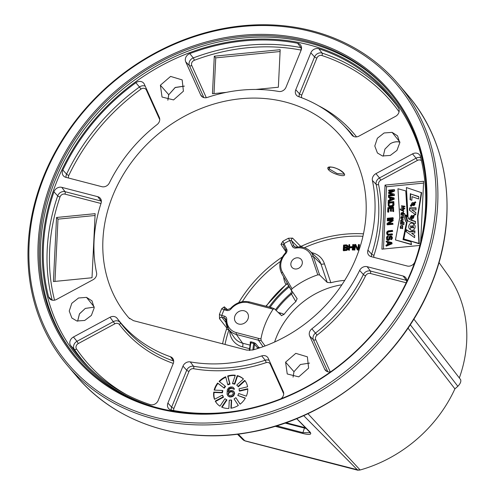 <?xml version="1.0" encoding="UTF-8"?>
<svg xmlns="http://www.w3.org/2000/svg" width="495" height="495" viewBox="0 0 495 495"><rect width="100%" height="100%" fill="white"/><g stroke="black" fill="none" stroke-linecap="round" stroke-linejoin="round"><path stroke-width="0.74" d="M422.006 273.97A217.2 186.757 -40.4 0 0 398.382 84.125A217.2 186.757 -40.4 0 0 208.915 31.785A217.2 186.757 -40.4 0 0 43.869 175.731A217.2 186.757 -40.4 0 0 67.499 365.576A217.2 186.757 -40.4 0 0 256.967 417.916A217.2 186.757 -40.4 0 0 422.006 273.97M420.267 273.079A215.746 185.514 -40.4 0 0 311.095 31.6A215.746 185.514 -40.4 0 0 44.655 175.496A215.746 185.514 139.6 0 0 153.827 416.969A215.746 185.514 139.6 0 0 420.267 273.079M383.248 156.16L384.924 149.125L390.326 143.692C393.556 141.886 396.773 141.372 399.979 142.152M167.861 100.2L168.758 94.737L175.18 87.559L184.369 86.136M77.647 321.175L79.497 313.88L85.307 308.41L94.192 307.135M293.071 377.134L293.974 371.689L300.416 364.518L309.573 363.095M459.335 377.957A131.583 113.138 -40.4 0 0 447.994 275.14L438.978 262.492M357.44 469.953L360.143 469.99A131.583 113.138 -40.4 0 0 454.905 388.847L407.985 328.092M336.117 168.275L337.052 168.677M344.192 174.166L336.965 173.485L329.187 168.937L328.779 167.527C328.185 167.124 329.503 167.032 332.739 167.23C337.107 168.306 340.801 170.354 343.815 173.38L344.192 174.166M344.081 173.572C347.799 178.392 331.502 173.986 328.303 169.476C324.559 164.024 340.981 168.387 344.081 173.572A0.724 0.613 143.7 0 1 343.821 173.392M128.737 317.765L133.483 320.667L246.788 350.107L252.759 349.99A139.578 120.013 -40.4 0 0 346.24 143.216A139.578 120.013 -40.4 0 0 160.306 132.314A139.578 120.013 -40.4 0 0 128.737 317.765L129.746 318.761M363.479 233.838A125.786 108.158 -40.4 0 0 301.659 246.108L300.465 246.133L292.582 238.107L288.43 238.262L289.686 240.533A124.913 107.403 -40.4 0 0 284.167 243.515L283.456 244.945L285.863 250.266M288.43 238.262A126.838 109.061 -40.4 0 0 282.824 241.294L280.987 244.369L285.962 251.825M227.403 309.592L224.334 306.832L221.791 308.589A1.931 0.489 -156.5 0 0 224.062 309.783A124.913 107.403 -40.4 0 0 221.754 315.433L221.921 317.32L225.881 322.344M221.791 308.589A126.838 109.061 -40.4 0 0 219.452 314.325L219.495 318.687L226.543 327.64L226.58 328.89A125.786 108.158 -40.4 0 0 222.589 343.815M392.102 132.357L384.095 132.976L377.376 138.26L374.795 146L377.425 152.986L382.462 155.981L390.283 155.43L396.953 150.387L399.75 142.863L397.565 135.859L392.102 132.357L399.75 141.892M160.38 85.22L162.038 97.032L173.553 99.916L183.41 91.198L182.179 79.899L170.596 76.409L160.38 85.22L168.715 94.681L167.836 100.194M76.892 321.001L84.713 320.457L91.389 315.408L94.186 307.89L92.002 300.88L86.532 297.377L78.526 297.996L71.812 303.287L69.232 311.027L71.855 318.013L76.892 321.001M308.608 368.144L307.383 356.833L295.8 353.35L285.584 362.161L287.242 373.966L298.757 376.856L308.608 368.144M414.81 262.103A6.218 5.346 -40.4 0 1 407.23 266.019L371.225 256.664A6.218 5.346 -40.4 0 1 368.967 255.371A6.218 5.346 -40.4 0 1 367.921 250.13A148.958 128.081 -40.4 0 0 372.407 180.483A6.218 5.346 -40.4 0 1 375.94 173.634L412.521 153.883L416.06 158.183A5.86 5.037 139.6 0 1 420.719 157.719M415.961 258.78A202.659 174.259 -40.4 0 0 420.447 156.655A6.218 5.346 -40.4 0 0 419.673 155.022A6.218 5.346 -40.4 0 0 412.521 153.883M406.63 281.859A6.218 5.346 139.6 0 0 405.807 277.806A6.218 5.346 139.6 0 0 403.14 276.037L367.135 266.681A6.218 5.346 139.6 0 0 359.648 270.406A148.958 128.081 139.6 0 1 311.881 328.81A6.218 5.346 139.6 0 0 309.678 336.006L324.664 369.152L326.861 371.417M330.759 371.757A6.218 5.346 139.6 0 1 325.574 370.483A6.218 5.346 139.6 0 1 324.664 369.152M185.73 61.844A6.218 5.346 -40.4 0 1 189.789 53.602A202.659 174.259 -40.4 0 1 297.606 43.257A6.218 5.346 -40.4 0 1 300.601 45.101A6.218 5.346 -40.4 0 1 301.084 50.286L286.005 87.231A6.218 5.346 -40.4 0 1 278.747 91.464A148.958 128.081 -40.4 0 0 207.281 97.459A6.218 5.346 -40.4 0 1 201.62 96.321A6.218 5.346 -40.4 0 1 200.716 94.997L185.73 61.844L189.461 65.686A5.86 5.037 139.6 0 1 193.279 57.927A202.3 173.949 139.6 0 1 300.904 47.594A5.86 5.037 139.6 0 1 301.529 47.755M48.541 296.703A202.659 174.259 -40.4 0 1 53.955 191.825A6.218 5.346 -40.4 0 1 61.764 187.345L97.769 196.694A6.218 5.346 -40.4 0 1 100.429 198.47A6.218 5.346 -40.4 0 1 101.073 203.228A148.958 128.081 -40.4 0 0 96.581 272.875A6.218 5.346 -40.4 0 1 93.054 279.724L56.473 299.475A6.218 5.346 -40.4 0 1 49.723 298.819A6.218 5.346 -40.4 0 1 48.541 296.703L51.758 300.05M237.068 410.943A202.659 174.259 -40.4 0 1 171.388 410.107A6.218 5.346 -40.4 0 1 168.801 408.74A6.218 5.346 -40.4 0 1 167.91 403.072L182.983 366.133A6.218 5.346 -40.4 0 1 190.247 361.894A148.958 128.081 -40.4 0 0 261.707 355.905A6.218 5.346 -40.4 0 1 267.776 357.514A6.218 5.346 -40.4 0 1 268.271 358.368L283.264 391.514A6.218 5.346 -40.4 0 1 281.012 398.747M318.842 48.77A6.218 5.346 139.6 0 0 310.841 52.823L295.769 89.762A6.218 5.346 139.6 0 0 296.654 95.43A6.218 5.346 139.6 0 0 298.51 96.599A148.958 128.081 139.6 0 1 342.88 124.598A148.958 128.081 139.6 0 1 351.852 135.017A6.218 5.346 139.6 0 0 352.223 135.451A6.218 5.346 139.6 0 0 358.974 136.113L395.555 116.356A6.218 5.346 139.6 0 0 398.357 107.786A202.659 174.259 139.6 0 0 395.239 103.406A202.659 174.259 139.6 0 0 318.842 48.77L322.109 53.101A202.3 173.949 139.6 0 1 396.786 105.54M135.871 82.721A202.659 174.259 139.6 0 0 62.846 170.033A6.218 5.346 139.6 0 0 63.589 176.034A6.218 5.346 139.6 0 0 65.847 177.328L101.852 186.683A6.218 5.346 139.6 0 0 109.346 182.952A148.958 128.081 139.6 0 1 157.113 124.548A6.218 5.346 139.6 0 0 159.31 117.358L144.323 84.206A6.218 5.346 139.6 0 0 143.828 83.352A6.218 5.346 139.6 0 0 135.871 82.721L139.46 86.99A5.86 5.037 139.6 0 1 145.227 86.198M73.439 337.002A6.218 5.346 139.6 0 0 70.636 345.572A202.659 174.259 139.6 0 0 87.033 365.564A202.659 174.259 139.6 0 0 150.146 404.588A6.218 5.346 139.6 0 0 158.146 400.535L173.225 363.596A6.218 5.346 139.6 0 0 172.743 358.405A6.218 5.346 139.6 0 0 170.484 356.759A148.958 128.081 139.6 0 1 117.142 318.347A6.218 5.346 139.6 0 0 110.014 317.252L73.439 337.002L76.985 341.303L113.559 321.552A5.86 5.037 139.6 0 1 120.273 322.579A149.317 128.391 -40.4 0 0 173.671 361.065M411.382 271.062A205.178 176.424 -40.4 0 0 389.064 91.724A205.178 176.424 -40.4 0 0 210.084 42.279A205.178 176.424 -40.4 0 0 54.172 178.262A205.178 176.424 139.6 0 0 76.49 357.6A205.178 176.424 139.6 0 0 255.476 407.045A205.178 176.424 139.6 0 0 411.382 271.062M53.015 177.668A206.143 177.253 -40.4 0 0 157.33 408.394A206.143 177.253 -40.4 0 0 411.908 270.907A206.143 177.253 -40.4 0 0 307.593 40.182A206.143 177.253 -40.4 0 0 53.015 177.668M399.917 142.096C396.693 141.335 393.5 141.867 390.326 143.692M184.369 86.099L175.174 87.46L168.758 94.737M85.307 308.41L79.454 313.842L77.61 321.168M420.67 242.055L423.64 181.281L385.036 185.093L381.911 249.164L419.847 245.427M423.547 183.107L386.496 186.757L383.458 249.016M385.036 185.093L386.496 186.757M403.827 238.986L419.246 243.775L417.867 216.395L421.653 192.747L406.395 187.543L408.004 215.931L405.906 215.362L406.729 220.535L407.305 221.073L403.827 238.986L418.931 243.398L417.545 216.018L421.332 192.369M406.729 220.535L407.286 221.16M403.382 239.698L406.841 222.818L406.525 222.447A9.553 8.217 139.6 0 1 406.482 222.397A9.553 8.217 139.6 0 1 404.755 217.095L404.867 214.849L407.292 215.393L405.764 190.897L397.949 188.762L399.743 217.46L395.449 239.957L411.184 244.252L411.029 241.789L403.004 239.599L406.525 222.447M405.894 215.387L405.182 215.226L405.071 217.472A9.553 8.217 -40.4 0 0 406.76 222.725M406.445 215.504L407.614 215.771L405.764 190.897M395.449 239.957L411.5 244.629L411.029 241.789M388.439 195.674L388.761 196.051L394.447 195.488L394.181 194.077L389.181 192.852L394.348 190.618L394.397 189.585L388.711 190.142L388.674 190.835L393.154 190.396L388.6 192.45L388.55 193.372L392.95 194.541L388.476 194.981L388.439 195.674L394.125 195.11L394.181 194.077M389.936 193.038L394.664 190.996L394.397 189.585M388.674 190.835L388.996 191.212L391.997 190.915M388.55 193.372L392.158 194.622M388.173 201.205L388.488 201.576L394.268 199.176L393.995 197.876L388.396 196.595L388.365 197.288L389.794 197.604L389.676 199.906L388.204 200.512L388.173 201.205L393.946 198.798L393.995 197.876M388.365 197.288L389.775 197.907M388.303 205.889L389.082 206.681L390.153 206.916L393.079 206.285L393.995 204.707L393.81 201.564L388.123 202.127L388.303 205.889L389.237 206.489L391.65 206.365L392.758 205.908L393.531 204.918L393.81 201.564M387.653 211.804L388.377 211.73L388.55 208.277L390.481 208.086L390.338 211.08L391.062 211.006L391.211 208.011L392.782 207.857L392.615 211.315L393.339 211.241L393.544 207.096L387.857 207.653L387.653 211.804L387.975 212.176L388.699 212.108L388.866 208.649L390.462 208.494M390.338 211.08L391.384 211.384L391.526 208.389L392.764 208.265M392.615 211.315L393.661 211.619L393.544 207.096M387.307 218.945L387.622 219.322L393.308 218.759L393.024 217.695L387.338 218.252L387.307 218.945L392.993 218.388L393.024 217.695M387.226 220.56L392.189 220.071L387.084 223.437L387.034 224.476L392.721 223.913L392.758 223.226L387.913 223.703L392.894 220.343L392.943 219.304L387.257 219.867L387.542 220.931L391.465 220.547M387.034 224.476L387.356 224.854L393.042 224.291L392.758 223.226M388.94 223.598L393.216 220.721L392.943 219.304M386.917 234.234L388.173 235.205L392.523 234.89L392.238 233.826L388.488 234.191L387.653 233.931L387.331 233.157L388.13 231.592L392.374 231.06L392.405 230.367L388.043 230.911L387.041 231.697L386.626 232.768L386.917 234.234L387.851 234.828L392.201 234.512L392.238 233.826M387.43 233.609L387.746 233.98L387.82 232.601L388.451 231.963L392.69 231.431L392.405 230.367M390.635 239.481L391.322 239.71L392.362 238.231L392.288 237.204L391.291 235.979L389.837 236.121L389.33 236.635L388.742 238.751L388.111 239.388L387.399 239.227L387.071 238.46L388.043 235.843L386.539 237.018L386.657 239.531L388.198 240.069L389.2 239.283L389.788 237.161L390.413 236.641L391.013 236.697L391.341 237.353L390.635 239.481L391.508 238.943L392.04 237.854L391.749 236.393M387.17 238.906L387.486 239.283L387.579 237.439L388.328 236.907L388.043 235.843M386.657 239.531L387.443 240.322L388.519 240.446L389.522 239.654L390.363 237.167L391.248 237.049M385.995 245.786L386.31 246.163L392.089 243.763L391.817 242.463L386.218 241.183L386.187 241.869L387.616 242.191L387.498 244.493L386.026 245.099L385.995 245.786L391.768 243.385L391.817 242.463M386.187 241.869L387.597 242.488M410.386 199.794L410.671 193.966L418.714 196.8M411.042 206.421L410.627 205.716L415.484 201.979M411.809 204.28C413.22 206.013 414.266 205.994 414.946 204.212L414.624 203.835C413.232 202.078 412.186 202.102 411.487 203.903L412.057 204.738M411.593 209.756L415.831 212.516L415.72 214.793L409.501 210.257L409.619 207.869L416.06 207.826L415.955 209.917L411.593 209.756L415.819 212.677M409.829 210.493L409.94 208.246L416.041 208.203M411.97 219.638L412.162 215.758L411.84 215.387C410.572 216.055 410.293 217.15 411.005 218.666L409.507 218.184L414.661 214.7L411.642 219.508L411.84 215.387M409.786 218.27L414.816 214.898M412.935 218.054L413.257 218.425L414.061 216.519L413.053 215.665L412.935 218.054L413.74 216.142M408.431 218.592L410.262 219.7L415.491 221.426L415.385 223.592L408.882 221.463L407.187 220.256L406.259 215.981L407.88 216.433L408.752 218.963L410.578 220.077L415.478 221.692M407.354 220.436L406.581 216.352L407.843 216.705M409.854 229.16L414.043 224.464L414.29 224.699M410.584 227.211L413.808 227.991L413.214 226.221L410.398 225.893L410.584 227.211L413.492 227.613L413.214 226.221M406.296 231.784L406.618 230.008L409.773 232.056L414.909 231.27M411.654 233.318L414.711 235.428L414.6 237.649L405.95 231.542L406.296 229.631L409.458 231.679L414.934 230.843L414.829 232.966L411.654 233.318L414.705 235.577M403.431 207.974L404.817 208.166L404.792 208.729L401.34 208.259L401.371 207.696L402.905 207.906L402.967 206.551L401.433 206.341L401.464 205.778L404.91 206.254L404.885 206.817L403.499 206.625L403.431 207.974L404.805 208.5M401.674 208.302L403.221 208.277L402.967 206.551M401.767 206.39L404.898 206.582M400.251 209.527L400.282 208.915L400.653 209.323A1.794 1.541 -40.4 0 0 401.142 209.701L403.821 209.199L403.796 209.694L401.934 210.066L403.747 210.932L403.722 211.427L400.672 209.967A1.126 0.971 139.6 0 1 400.251 209.527L400.573 209.899A1.126 0.971 -40.4 0 0 400.579 209.911L400.653 209.298M400.981 209.719L400.969 209.701A1.794 1.541 -40.4 0 0 401.457 210.072L403.796 209.639M401.934 210.066L403.734 211.155M401.358 213.685L401.266 213.178L403.456 212.039L403.227 213.444L404.706 213.648L404.681 214.143L401.024 213.636L401.296 213.215M401.55 213.518L403.592 212.25M403.227 213.444L404.687 213.976M401.785 213.091L403.561 213.122L403.122 212.46L401.464 212.714L401.915 213.401M401.29 215.059L403.481 215.195M403.264 216.185A1.077 0.928 -40.4 0 0 403.097 215.851L402.775 215.474A1.077 0.928 -40.4 0 0 402.243 215.189L400.956 215.009L400.981 214.521L403.499 214.867L403.116 215.282A1.015 0.872 139.6 0 1 403.425 216.204L402.967 216.142A1.077 0.928 -40.4 0 0 402.775 215.474M401.086 218.338L401.408 218.239L400.931 217.732M402.299 216.878L401.383 216.952M401.216 217.138L401.142 217.93M403.382 217.212L403.221 218.103M402.843 218.4L402.33 217.992L402.782 216.822L403.295 216.853L402.138 218.481L400.752 218.289L401.086 217.862C400.9 216.334 401.327 216.123 402.367 217.237L402.33 217.992M402.324 217.819C401.42 217.342 401.414 217.509 402.299 218.314L402.324 217.819C401.42 217.342 401.414 217.509 402.299 218.314L402.002 217.441C401.105 216.965 401.099 217.132 401.977 217.936C401.099 217.132 401.105 216.965 402.002 217.441L402.324 217.819M400.894 221.24L401.235 221.172L401.123 219.904M401.544 219.687L403.196 219.805M401.148 220.56L403.103 221.048L403.079 221.537L400.56 221.191L400.579 220.758L401.68 219.266L403.215 219.477L403.19 219.91L401.804 219.718L401.148 220.56L403.085 221.383M400.82 222.657L404.155 222.948M400.764 224.13L402.924 224.254M402.751 226.753L402.293 225.813L400.263 226.543L402.676 225.479L402.732 226.797L402.286 226.691L402.293 225.813M400.523 226.562L400.777 225.763M400.944 225.615L402.806 225.677M402.633 228.579L402.274 227.805L400.313 228.331L400.282 227.019L400.746 227.069L400.628 227.954L402.577 227.44L402.571 228.702L402.144 228.585L402.274 227.805M400.517 228.486L400.282 227.019M400.628 227.954L400.944 228.331L402.707 227.663M390.512 199.603L390.586 198.049L393.005 198.582M388.816 205.27L388.816 202.746L393.055 202.325L392.547 205.246L389.868 205.852L388.816 205.27L389.132 205.642L389.138 203.123L393.03 202.733M388.334 244.19L388.414 242.63L390.827 243.169M410.671 193.966L418.727 196.54L418.609 198.971L412.026 196.651L411.846 200.302L410.058 199.677L410.355 193.588M411.487 203.903C412.904 205.642 413.95 205.617 414.624 203.835M410.305 205.338L415.336 201.793L415.8 202.511L410.98 206.353L410.305 205.338M413.721 224.087C417.18 226.196 413.684 232.786 410.114 229.395C406.729 227.273 410.176 220.652 413.721 224.087L414.142 224.501M410.114 229.395L409.687 228.981M402.169 216.662L402.367 217.237M400.486 222.608L400.511 222.113L404.168 222.62L404.143 223.109L400.486 222.608M400.43 224.08L400.455 223.517L402.942 223.932L402.918 224.427L400.43 224.08M403.413 224.489L403.437 223.994L403.994 224.056L403.97 224.551L403.413 224.489M401.464 212.714L403.122 212.46M402.194 217.466L401.878 217.088L401.321 217.633L401.643 218.004M409.94 208.246L409.619 207.869M406.581 216.352L406.259 215.981M409.773 232.056L409.458 231.679M406.618 230.008L406.296 229.631M419.246 243.775L418.931 243.398M417.867 216.395L417.545 216.018M411.5 244.629L411.184 244.252M407.614 215.771L407.292 215.393M405.182 215.226L404.867 214.849M401.779 206.155L401.464 205.778M403.221 208.277L402.905 207.906M401.686 208.067L401.371 207.696M401.457 210.072L401.142 209.701M400.604 209.292L400.282 208.915M401.365 213.58L401.043 213.203M401.296 214.898L400.981 214.521M403.394 215.603L403.116 215.282M403.103 217.2L402.782 216.822M401.092 218.233L400.771 217.856M400.9 221.135L400.579 220.758M402.286 221.296L401.965 220.919M401.996 219.638L401.68 219.266M400.832 222.49L400.511 222.113M400.777 223.895L400.455 223.517M403.753 224.371L403.437 223.994M394.664 190.996L394.348 190.618M394.447 195.488L394.125 195.11M393.488 198.384L390.171 199.745L390.27 197.672L393.488 198.384M391.31 242.971L387.993 244.332L388.092 242.259L391.31 242.971M394.268 199.176L393.946 198.798M390.586 198.049L390.27 197.672M393.995 204.707L393.68 204.33M393.847 205.295L393.531 204.918M393.581 205.778L393.265 205.4M393.079 206.285L392.758 205.908M392.585 206.564L392.263 206.186M391.972 206.737L391.65 206.365M390.153 206.916L389.837 206.545M389.559 206.861L389.237 206.489M389.082 206.681L388.767 206.304M389.138 203.123L388.816 202.746M389.033 205.196L388.717 204.819M388.699 212.108L388.377 211.73M388.866 208.649L388.55 208.277M393.661 211.619L393.339 211.241M391.526 208.389L391.211 208.011M391.384 211.384L391.062 211.006M393.308 218.759L392.993 218.388M393.216 220.721L392.894 220.343M393.042 224.291L392.721 223.913M388.773 235.261L388.451 234.884M392.523 234.89L392.201 234.512M388.173 235.205L387.851 234.828M387.703 235.02L387.381 234.649M392.69 231.431L392.374 231.06M388.94 231.802L388.618 231.425M388.451 231.963L388.13 231.592M388.074 232.229L387.758 231.858M387.82 232.601L387.498 232.229M387.672 233.077L387.356 232.7M387.653 233.535L387.331 233.157M390.976 236.994L390.654 236.616M390.734 237.012L390.413 236.641M390.363 237.167L390.048 236.789M390.103 237.538L389.788 237.161M389.967 237.891L389.645 237.52M389.936 238.584L389.614 238.206M389.788 239.172L389.466 238.794M389.522 239.654L389.2 239.283M389.014 240.168L388.693 239.79M388.519 240.446L388.198 240.069M387.913 240.502L387.591 240.131M387.443 240.322L387.121 239.945M388.328 236.907L388.012 236.53M387.962 237.062L387.641 236.684M387.579 237.439L387.263 237.068M387.436 237.916L387.121 237.538M387.393 238.838L387.071 238.46M392.288 237.204L391.972 236.833M392.387 237.656L392.071 237.278M392.362 238.231L392.04 237.854M392.213 238.819L391.892 238.442M391.823 239.314L391.508 238.943M391.322 239.71L391.007 239.333M392.089 243.763L391.768 243.385M388.414 242.63L388.092 242.259M228.944 329.843L228.913 329.924A123.855 106.499 -40.4 0 0 225.021 344.446M219.495 318.687A1.931 1.59 141.7 0 1 221.921 317.32L224.216 317.92A2.821 2.425 139.6 0 1 225.472 318.78L225.472 318.78A2.821 2.425 139.6 0 1 225.844 319.832M219.452 314.325A1.931 0.532 -159.1 0 0 221.754 315.433L224.291 316.095A4.269 3.669 139.6 0 1 226.76 319.461A16.725 14.38 -40.4 0 0 236.443 332.646L258.495 338.376A16.725 14.38 -40.4 0 0 260.976 338.797L261.199 340.665L265.11 345.949M224.334 306.832A1.931 1.646 -47.9 0 0 224.631 308.738M224.637 308.744A1.931 1.646 -47.9 0 0 224.984 308.985M260.976 338.797A76.044 65.383 -40.4 0 1 265.413 323.65A76.044 65.383 -40.4 0 1 273.005 309.326A16.725 14.38 -40.4 0 0 270.691 308.503L248.632 302.773A16.725 14.38 -40.4 0 0 231.078 308.88A4.269 3.669 139.6 0 1 226.599 310.439L224.062 309.783L225.281 309.09L224.656 308.756M280.987 244.369A1.931 1.621 146.2 0 1 283.332 244.722A1.931 1.621 146.2 0 1 283.4 244.839M282.824 241.294L286.723 249.164A1.448 0.718 155.7 0 0 285.881 250.328A1.448 0.718 155.7 0 0 285.912 250.383M292.582 238.107A1.931 1.596 -44.4 0 0 291.506 240.595L289.686 240.533L292.248 246.182A1.448 0.718 -24.3 0 1 293.962 246.034L291.506 240.595L297.773 246.993M242.773 439.498L244.839 440.779L359.172 470.213M296.715 418.591L309.87 431.863C312.172 434.585 309.858 435.136 302.909 433.509L275.072 426.275M454.905 388.847L457.844 386.304C460.406 383.6 461.321 381.36 460.585 379.585M243.497 440.16L245.167 440.958L301.628 455.709A2.896 1.268 104.6 0 1 301.344 455.536M341.903 284.78A76.044 65.383 -40.4 0 0 276.55 336.742A76.044 65.383 139.6 0 0 274.614 342.014M344.452 247.246L344.526 246.071L346.958 245.947M344.31 249.622L344.39 248.329L346.816 248.212M344.718 280.387A76.044 65.383 -40.4 0 0 330.858 282.725L324.411 263.717A22.114 19.014 -40.4 0 0 311.59 252.629M347.348 247.692L348.016 246.324L347.286 245.198L346.296 244.839L343.567 245.075L343.239 250.39L345.968 250.154L347.02 249.61L347.558 248.212L346.933 247.37L347.669 246.405L347.286 245.198M343.239 250.39L343.561 250.767L346.865 250.365L347.843 249.152L347.15 247.463M352.205 249.82L353.201 250.173L353.807 244.839L352.811 244.487L352.564 246.646L349.396 246.758L349.637 244.604L348.963 244.629L348.356 249.963L349.037 249.938L349.315 247.444L352.489 247.327L352.205 249.82L352.886 249.796L353.486 244.462M349.761 246.745L349.637 244.604M348.356 249.963L349.352 250.315L349.637 247.816L352.44 247.71M353.789 249.783L354.457 249.796L355.237 245.143L357.266 249.839L358.281 249.857L359.172 244.518L358.498 244.511L357.736 249.053L355.688 244.468L354.68 244.45L353.789 249.783L354.779 250.173L355.515 245.78M357.266 249.839L358.597 250.229L359.494 244.895L359.172 244.518M357.78 248.806L355.688 244.468M276.136 310.483A86.043 73.984 139.6 0 1 291.45 294.055L295.831 301.641A76.044 65.383 -40.4 0 0 284.074 314.35A22.114 19.014 -40.4 0 0 280.634 313.075L278.171 312.432M330.858 282.725L327.214 282.428L319.603 274.948L317.802 274.849A76.044 65.383 -40.4 0 0 292.031 288.771L291.345 290.206L297.149 298.664L295.831 301.641M301.894 264.776A6.088 5.235 -40.4 0 0 301.232 259.454A6.088 5.235 -40.4 0 0 295.917 257.988A6.088 5.235 -40.4 0 0 291.289 262.022A6.088 5.235 -40.4 0 0 291.951 267.349A6.088 5.235 -40.4 0 0 297.266 268.816A6.088 5.235 -40.4 0 0 301.894 264.776M273.005 309.326L274.255 308.676L271.532 307.661A1.448 0.631 -75.4 0 1 271.668 307.742M281.655 315.736L274.255 308.676M281.469 315.606L284.074 314.35M244.165 310.804A7.419 6.379 -40.4 0 0 235.973 314.04A7.419 6.379 -40.4 0 0 235.818 322.233A7.419 6.379 -40.4 0 0 238.763 324.052A7.419 6.379 -40.4 0 0 246.962 320.822A7.419 6.379 -40.4 0 0 247.116 312.623A7.419 6.379 -40.4 0 0 244.165 310.804M275.43 309.808A86.767 74.603 139.6 0 1 290.819 293.312L291.45 294.055L292.811 292.341M290.819 293.312L291.79 291.017L288.678 286.11A0.724 0.365 150 0 0 288.882 285.949M289.414 286.871A0.724 0.6 -34.1 0 0 289.092 287.026A87.324 75.085 139.6 0 0 270.109 307.29M258.013 348.412L253.762 343.462A0.724 0.316 104.6 0 0 253.799 342.552L255.531 343.487A0.724 0.588 -39.3 0 0 254.597 344.118A87.324 75.085 139.6 0 0 253.83 349.687M259.064 348.072L258.724 347.379L260.092 347.731M250.421 342.305A0.724 0.625 -32.8 0 0 250.093 342.07L250.934 341.804A0.724 0.316 -75.4 0 1 250.903 342.719L250.495 342.744A91.983 79.089 -40.4 0 0 249.4 350.441M250.093 342.07L250.47 342.658M250.513 342.608A0.724 0.625 -32.8 0 0 250.421 342.311L249.362 350.441M252.877 349.953A88.048 75.71 139.6 0 1 253.762 343.462L250.495 342.744M287.484 283.53A0.724 0.365 -30 0 1 287.279 283.691L287.279 283.691A91.259 78.47 -40.4 0 0 266.23 306.287M347.781 248.261L347.465 247.884M347.874 248.589L347.558 248.212M347.843 249.152L347.521 248.781M347.707 249.505L347.391 249.127M347.341 249.987L347.02 249.61M346.865 250.365L346.543 249.987M346.29 250.526L345.968 250.154M347.923 245.996L347.601 245.625M348.016 246.324L347.694 245.953M347.985 246.782L347.669 246.405M347.855 247.129L347.533 246.751M347.484 247.611L347.162 247.234M344.204 245.693L346.915 245.792L346.859 246.702L346.271 247.092L344.112 247.277L344.204 245.693L344.526 246.071M346.871 248.385L346.469 249.319L343.963 249.653L344.068 247.958L346.228 247.766L346.871 248.385M359.914 247.432L359.729 247.995M346.686 245.879L346.364 245.508M346.55 248.144L346.228 247.766M344.39 248.329L344.068 247.958M349.352 250.315L349.037 249.938M349.637 247.816L349.315 247.444M353.201 250.173L352.886 249.796M354.779 250.173L354.457 249.796M358.597 250.229L358.281 249.857M296.635 418.621L310.291 432.723L302.89 432.655L276.575 425.818M255.865 89.447L278.357 87.231L280.189 49.698L214.292 56.195L212.46 93.728L226.388 92.355M214.292 56.195L215.752 57.865L214.007 93.574M280.102 51.517L215.752 57.865M53.417 281.556L92.014 277.751L95.145 213.673L56.548 217.478L53.417 281.556M56.548 217.478L58.002 219.149L54.964 281.401M95.059 215.492L58.002 219.149M238.336 405.436A18.098 15.562 139.6 0 1 230.911 408.245L231.314 399.948A9.077 7.802 139.6 0 1 229.265 400.146L228.863 408.449A18.098 15.562 139.6 0 1 221.642 407.082L226.599 399.638A9.077 7.802 139.6 0 1 224.928 398.735L219.972 406.172A18.098 15.562 139.6 0 1 216.909 403.518A18.098 15.562 139.6 0 1 215.251 401.061L223.183 396.841A9.077 7.802 139.6 0 1 222.422 395.115L214.483 399.335A18.098 15.562 139.6 0 1 213.76 392.096L222.156 392.442A9.077 7.802 139.6 0 1 222.54 390.444L214.149 390.097A18.098 15.562 139.6 0 1 217.645 383.031L223.833 387.832A9.077 7.802 139.6 0 1 225.25 386.193L219.062 381.397A18.098 15.562 139.6 0 1 225.677 376.751L227.694 384.479A9.077 7.802 139.6 0 1 229.686 383.724L227.669 375.996A18.098 15.562 139.6 0 1 235.298 375.241L232.508 383.446A9.077 7.802 139.6 0 1 234.444 383.811L237.235 375.612A18.098 15.562 139.6 0 1 243.46 378.991L236.746 385.061A9.077 7.802 139.6 0 1 237.606 385.908A9.077 7.802 139.6 0 1 238.008 386.434L244.728 380.364A18.098 15.562 139.6 0 1 247.568 386.799L239.06 388.816A9.077 7.802 139.6 0 1 239.258 390.753L247.766 388.742A18.098 15.562 139.6 0 1 246.318 396.192L238.72 393.513A9.077 7.802 139.6 0 1 237.786 395.406L245.384 398.085A18.098 15.562 139.6 0 1 240.112 404.186L235.837 397.658A9.077 7.802 139.6 0 1 234.061 398.908L238.336 405.436M215.251 401.061L215.566 401.433A18.098 15.562 -40.4 0 0 217.07 403.703M213.76 392.096L214.075 392.467A18.098 15.562 -40.4 0 0 214.644 399.248M217.645 383.031L217.967 383.408A18.098 15.562 -40.4 0 0 214.564 390.11M225.8 377.215A18.098 15.562 -40.4 0 0 219.452 381.695M235.187 375.569A18.098 15.562 -40.4 0 0 227.991 376.373L227.669 375.996M243.416 379.034A18.098 15.562 -40.4 0 0 237.557 375.983L237.235 375.612M222.082 407.274L226.92 400.016L226.599 399.638M231.252 408.189L231.635 400.319L231.314 399.948M215.566 401.433L223.505 397.219L223.183 396.841M222.422 395.115L222.744 395.493A9.077 7.802 -40.4 0 0 223.505 397.219M214.075 392.467L222.472 392.82L222.156 392.442M222.54 390.444L222.861 390.821A9.077 7.802 -40.4 0 0 222.472 392.82M217.967 383.408L223.833 387.832M225.25 386.193L225.565 386.57A9.077 7.802 -40.4 0 0 224.155 388.21M227.991 376.373L230.002 384.101A9.077 7.802 -40.4 0 0 228.016 384.856L227.694 384.479M237.557 375.983L234.76 384.188A9.077 7.802 -40.4 0 0 232.823 383.823L232.508 383.446M237.761 386.1A9.077 7.802 -40.4 0 0 237.062 385.438L236.746 385.061M238.008 386.434L238.33 386.812L245.031 380.754M239.258 390.753L239.574 391.13L247.772 389.188M237.786 395.406L245.254 398.308M240.155 404.149L235.837 397.658M233.102 388.99L234.457 389.262L233.38 387.529L232.372 387.016L230.515 386.991L228.405 388.018L227.273 389.973L227.063 394.298L228.009 396.05L230.045 396.668L232.13 396.26L233.195 395.536L234.321 393.581L234.364 392.758L233.417 391.007L231.382 390.388L229.296 390.803L228.016 391.743L228.034 391.335L228.987 388.779L230.262 388.043L231.505 387.919L233.102 388.99L234.141 388.891L233.38 387.529M228.009 396.05L230.361 397.046L232.446 396.631L233.516 395.913L234.679 393.135L233.417 391.007M228.405 391.458L228.857 389.812L229.946 388.686L231.821 388.297L232.922 388.724M228.783 395.233L228.449 393.952L229.773 392.182L231.858 391.774L232.959 392.201M230.002 384.101L229.686 383.724M234.76 384.188L234.444 383.811M234.457 389.262L234.141 388.891M234.277 388.668L233.962 388.29M232.433 388.439L232.118 388.061M231.821 388.297L231.505 387.919M230.577 388.414L230.262 388.043M229.946 388.686L229.624 388.309M229.303 389.157L228.987 388.779M228.857 389.812L228.542 389.441M228.622 390.456L228.3 390.079M234.314 392.145L233.999 391.768M234.679 393.135L234.364 392.758M234.642 393.958L234.321 393.581M234.178 395.029L233.857 394.651M233.516 395.913L233.195 395.536M232.446 396.631L232.13 396.26M231.4 396.94L231.078 396.569M230.361 397.046L230.045 396.668M229.34 396.94L229.018 396.563M228.133 393.581L228.814 392.281L230.088 391.539L231.542 391.397L232.755 391.892L233.294 393.482L231.969 395.251L229.278 395.517L228.288 394.589L228.133 393.581L228.449 393.952M228.69 393.315L228.368 392.937M228.43 394.367L228.108 393.989M228.61 394.961L228.288 394.589M232.471 391.916L232.149 391.545M231.858 391.774L231.542 391.397M230.41 391.916L230.088 391.539M229.773 392.182L229.457 391.811M229.136 392.659L228.814 392.281M407.49 94.836C449.701 143.463 458.995 218.307 431.195 284.897C401.779 359.191 327.678 419.321 249.418 432.413C182.686 444.795 115.719 423.077 76.607 376.28A217.2 186.757 -40.4 0 0 266.075 428.621A217.2 186.757 -40.4 0 0 431.114 284.681A217.2 186.757 -40.4 0 0 407.49 94.836L398.382 84.125M307.896 413.665L360.143 469.99M328.303 169.476A0.724 0.613 -36.3 0 0 329.187 168.937L329.788 167.038M282.292 257.01A125.786 108.158 -40.4 0 0 238.695 302.674M152.837 406.482A203.68 175.137 139.6 0 1 57.191 180.619A203.68 175.137 -40.4 0 1 259.943 39.056A203.68 175.137 -40.4 0 1 425.069 174.921M77.102 358.318A205.178 176.424 139.6 0 1 55.397 179.697A205.178 176.424 -40.4 0 1 210.79 43.851A205.178 176.424 -40.4 0 1 389.676 92.441M94.186 306.919L86.532 297.377M293.974 371.689L285.584 362.161M375.94 173.634L379.486 177.934L416.06 158.183L417.372 160.436A3.929 3.378 139.6 0 1 421.431 160.658M367.921 250.13L371.658 254.201A149.317 128.391 -40.4 0 0 376.157 184.388A5.86 5.037 139.6 0 1 379.486 177.934L380.791 180.186L417.372 160.436M371.442 256.719A5.86 5.037 139.6 0 1 371.658 254.201A1.931 0.569 18.1 0 0 374.003 255.234A151.247 130.049 -40.4 0 0 378.557 184.511A3.929 3.378 139.6 0 1 380.791 180.186M372.407 180.483L376.157 184.388A1.931 0.891 -11.9 0 0 378.557 184.511M373.966 257.375A3.929 3.378 139.6 0 1 374.003 255.234M410.578 220.077L410.262 219.7M405.071 217.472L404.755 217.095M226.58 328.89A1.931 0.569 -161.5 0 0 228.913 329.924L229.018 329.955M226.543 327.64A1.931 1.59 141.7 0 1 227.112 326.805M280.393 261.478A123.855 106.499 -40.4 0 0 242.346 301.672M300.465 246.133A1.931 1.596 -44.4 0 0 299.586 246.925M301.659 246.108L302.315 247.191M362.946 236.282A123.855 106.499 -40.4 0 0 304.376 247.71M285.937 422.711L304.809 427.618M284.959 423.058L306.51 428.59M304.957 427.655A0.724 0.316 104.6 0 0 304.895 427.612A0.724 0.316 104.6 0 0 304.437 428.119L302.89 432.655A0.724 0.316 -75.4 0 0 302.909 433.509M303.658 415.608L357.637 470.083A2.896 1.287 104.4 0 0 357.904 470.25M238.231 434.115L244.839 440.779A2.896 1.244 104.7 0 0 245.099 440.94M457.844 386.304L410.25 324.695M283.666 276.915A22.114 19.014 -40.4 0 0 285.869 284.377M229.668 330.895A22.114 19.014 -40.4 0 0 242.457 346.84L249.548 348.684M286.723 249.164A4.269 3.669 139.6 0 1 285.739 253.626A16.725 14.38 -40.4 0 0 282.472 272.213L292.031 288.771M317.802 274.849L311.578 256.497A16.725 14.38 -40.4 0 0 296.084 248.044A4.269 3.669 139.6 0 1 292.248 246.182M270.691 308.503A1.448 0.631 -75.4 0 1 271.532 307.661L249.474 301.931A1.448 0.631 -75.4 0 1 249.61 302.012M258.495 338.376A1.448 0.631 104.6 0 0 258.427 340.201A18.173 15.623 -40.4 0 0 261.199 340.665M248.632 302.773A1.448 0.631 -75.4 0 1 249.474 301.931C242.259 300.453 235.917 302.643 230.46 308.503L227.44 309.604L225.101 308.998M231.078 308.88L230.46 308.503M226.599 310.439A1.448 0.631 -75.4 0 1 227.44 309.604M280.634 313.075A2.896 1.268 -75.4 0 1 279.997 314.195M285.739 253.626L285.176 253.192C279.465 259.77 278.301 266.539 281.698 273.5A1.448 0.73 150 0 0 281.717 273.525L291.314 290.157M282.472 272.213A1.448 0.73 150 0 0 281.698 273.5L291.326 290.181M242.457 346.84A2.896 1.268 104.6 0 0 242.606 343.19L250.037 345.12M255.531 343.487L258.724 347.379A0.724 0.588 -39.3 0 0 257.784 348.016M253.799 342.552L250.934 341.804M225.85 320.141A18.173 15.623 -40.4 0 0 228.306 328.921L234.079 337.318A19.218 16.527 -40.4 0 0 242.606 343.19L236.369 334.471L258.427 340.201L263.074 346.698M250.903 342.719A91.259 78.47 -40.4 0 0 249.827 350.441M269.107 307.03A88.048 75.71 139.6 0 1 288.678 286.11L287.279 283.691M226.76 319.461A1.448 0.582 -178 0 0 225.794 319.968L228.306 328.921A18.173 15.623 -40.4 0 0 236.369 334.471A1.448 0.631 104.6 0 1 236.443 332.646M224.291 316.095A1.448 0.631 104.6 0 0 224.216 317.92L225.788 320.117M319.603 274.948L313.335 256.453A18.173 15.623 -40.4 0 0 309.858 250.971L309.858 250.971C306.176 247.63 301.665 246.362 296.319 247.178L294.426 246.689A2.821 2.425 139.6 0 1 293.962 246.034L295.032 247.073M311.578 256.497A1.448 0.699 -18.7 0 1 313.335 256.453L320.896 263.816A19.218 16.527 -40.4 0 0 317.221 258.019L309.858 250.971M296.084 248.044A1.448 0.421 -99.7 0 1 296.319 247.178M324.411 263.717A2.896 1.398 -18.7 0 1 320.896 263.816L327.214 282.428M309.678 336.006L313.409 339.848A5.86 5.037 139.6 0 1 315.482 333.073A149.317 128.391 -40.4 0 0 363.367 274.527A5.86 5.037 139.6 0 1 370.421 271.019L406.426 280.368A5.86 5.037 139.6 0 1 406.735 280.461M327.845 371.782L313.409 339.848A1.931 0.959 -24.3 0 0 315.711 339.663A3.929 3.378 139.6 0 1 317.097 335.121A151.247 130.049 -40.4 0 0 365.601 275.82A3.929 3.378 139.6 0 1 370.334 273.463L406.191 282.781M311.881 328.81L317.097 335.121M359.648 270.406L363.367 274.527A1.931 0.446 26.2 0 0 365.601 275.82M367.135 266.681L370.421 271.019A1.931 0.842 104.6 0 1 370.334 273.463M403.14 276.037L406.426 280.368A1.931 0.842 104.6 0 1 406.593 281.946M330.264 371.863L315.711 339.663M203.897 97.62L189.461 65.686A1.931 0.959 -24.3 0 0 191.763 65.501A3.929 3.378 139.6 0 1 194.325 60.297A200.37 172.291 139.6 0 1 300.923 50.069A3.929 3.378 139.6 0 1 301.146 50.119M200.716 94.997L202.913 97.255M189.789 53.602L193.279 57.927A1.931 0.377 69.4 0 1 194.325 60.297M297.606 43.257L300.904 47.594A1.931 0.811 100.9 0 1 300.923 50.069M206.316 97.701L191.763 65.501M53.955 191.825L57.692 195.902A5.86 5.037 139.6 0 1 65.043 191.676L101.048 201.032A5.86 5.037 139.6 0 1 101.364 201.125M52.179 300.156A202.3 173.949 139.6 0 1 57.692 195.902A1.931 0.557 19 0 0 60.025 196.96A3.929 3.378 139.6 0 1 64.956 194.127L100.961 203.482A3.929 3.378 139.6 0 1 100.986 203.488M61.764 187.345L65.043 191.676A1.931 0.842 104.6 0 1 64.956 194.127M97.769 196.694L101.048 201.032A1.931 0.842 104.6 0 1 100.961 203.482M54.549 300.168A200.37 172.291 139.6 0 1 60.025 196.96M167.91 403.072L171.641 407.168L186.714 370.229A5.86 5.037 139.6 0 1 193.551 366.238A149.317 128.391 -40.4 0 0 265.19 360.23A5.86 5.037 139.6 0 1 269.175 360.36M171.27 410.083A5.86 5.037 139.6 0 1 171.641 407.168A1.931 0.507 22.2 0 0 173.937 408.332L189.01 371.386A3.929 3.378 139.6 0 1 193.595 368.713A151.247 130.049 -40.4 0 0 266.162 362.631A3.929 3.378 139.6 0 1 270.307 364.184A1.931 0.959 155.7 0 0 270.771 363.887M182.983 366.133L186.714 370.229A1.931 0.507 22.2 0 0 189.01 371.386M190.247 361.894L193.551 366.238A1.931 0.804 100 0 1 193.595 368.713M261.707 355.905L265.19 360.23A1.931 0.415 71.5 0 1 266.162 362.631M173.745 410.541A3.929 3.378 139.6 0 1 173.937 408.332M270.307 364.184L283.697 393.803M351.852 135.017L352.65 135.834M353.746 136.49A149.317 128.391 -40.4 0 0 346.562 128.366L342.88 124.598M295.769 89.762L299.5 93.858L314.572 56.919A5.86 5.037 139.6 0 1 322.109 53.101A1.931 0.872 108.3 0 1 321.923 55.52A200.37 172.291 139.6 0 1 399.069 111.771M299.141 96.822A5.86 5.037 139.6 0 1 299.5 93.858A1.931 0.507 22.2 0 0 301.795 95.021L316.868 58.082A3.929 3.378 139.6 0 1 321.923 55.52M310.841 52.823L314.572 56.919A1.931 0.507 22.2 0 0 316.868 58.082M356.555 136.88A151.247 130.049 -40.4 0 0 318.477 105.707M301.802 97.806A3.929 3.378 139.6 0 1 301.795 95.021M62.846 170.033L66.571 174.153A202.3 173.949 139.6 0 1 139.46 86.99L141.013 89.088A3.929 3.378 139.6 0 1 146.359 90.022A1.931 0.959 155.7 0 0 146.823 89.725M66.064 177.383A5.86 5.037 139.6 0 1 66.571 174.153A1.931 0.458 25.4 0 0 68.817 175.416A200.37 172.291 139.6 0 1 141.013 89.088M68.595 178.039A3.929 3.378 139.6 0 1 68.817 175.416M146.359 90.022L159.749 119.642M110.014 317.252L114.865 323.804A3.929 3.378 139.6 0 1 119.369 324.491A151.247 130.049 -40.4 0 0 173.293 363.417M117.142 318.347L120.273 322.579A1.931 0.984 142.8 0 1 119.369 324.491M170.484 356.759L173.665 360.985M70.636 345.572L74.343 349.377A5.86 5.037 139.6 0 1 76.985 341.303L78.29 343.555L114.865 323.804M88.89 367.432A202.3 173.949 139.6 0 1 74.343 349.377A1.931 0.984 -34.4 0 0 76.521 348.969A3.929 3.378 139.6 0 1 78.29 343.555M126.454 394.651A200.37 172.291 139.6 0 1 76.521 348.969M76.607 376.28L67.499 365.576M410.825 206.167L411.147 206.545M410.757 206.087L411.073 206.465M285.974 422.699L305.749 427.829M357.866 470.238L301.628 455.709M460.659 379.671L413.832 319.052M242.996 439.733L237.421 434.214M283.418 244.876L285.881 250.328C286.358 250.705 286.122 251.658 285.176 253.192M265.852 306.188L287.292 283.19M225.472 318.78L225.794 319.968"/></g></svg>
